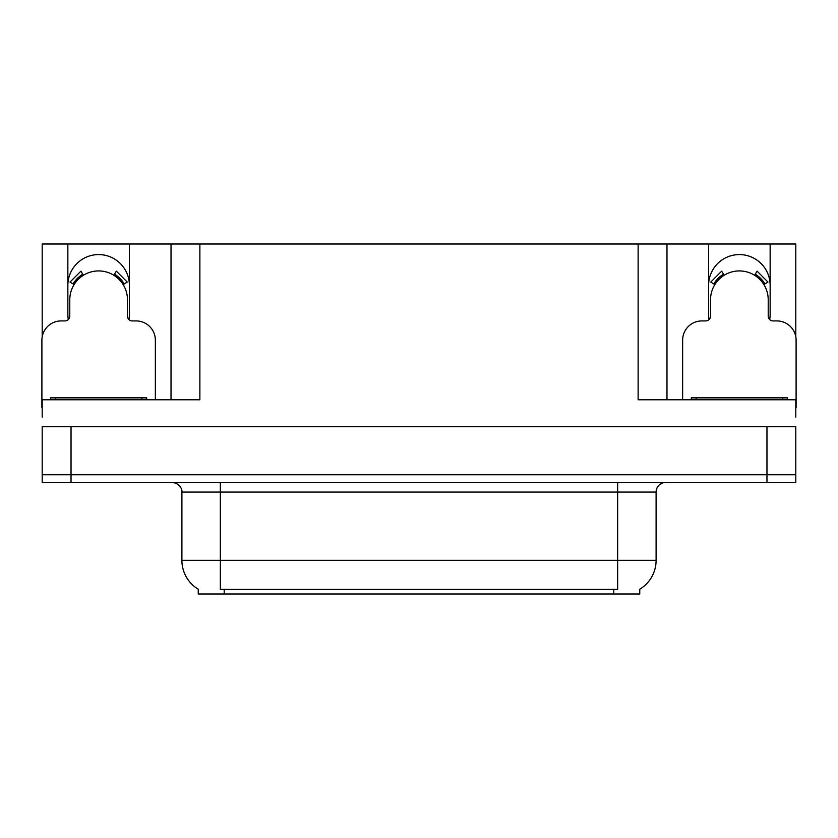 <?xml version="1.0" encoding="UTF-8"?>
<svg xmlns="http://www.w3.org/2000/svg" width="838" height="838" viewBox="0 0 838 838"><rect width="100%" height="100%" fill="white"/><g stroke="black" fill="none" stroke-linecap="round" stroke-linejoin="round"><path stroke-width="1.26" d="M769.672 319.561A30.765 30.765 0 0 0 770.143 314.198L770.143 244.005L795.807 244.005L795.807 336.834M128.926 319.561A30.765 30.765 0 0 0 129.398 314.198L129.398 244.005L171.025 244.005L171.025 399.768M639.761 589.198L639.761 593.995L198.239 593.995L198.239 589.198M67.857 285.349A30.765 30.765 0 0 1 98.633 254.584A30.765 30.765 0 0 1 129.398 285.349M71.031 482.458L795.807 482.458L795.807 474.769L42.193 474.769L42.193 426.689L71.031 426.689L71.031 474.769L42.193 474.769L42.193 482.458L71.031 482.458L71.031 474.769L795.807 474.769L795.807 426.689L71.031 426.689M171.025 244.005L638.127 244.005L638.127 399.768L795.807 399.768L795.807 417.073M42.193 417.073L42.193 399.768L199.873 399.768L199.873 244.005M68.328 319.561A30.765 30.765 0 0 1 67.857 314.198L67.857 244.005L42.193 244.005L42.193 336.834M638.127 244.005L666.975 244.005L666.975 399.768L666.975 244.005L708.602 244.005L708.602 314.198A30.765 30.765 0 0 0 709.074 319.561M770.143 244.005L708.602 244.005M67.857 244.005L129.398 244.005M770.143 285.349A30.765 30.765 0 0 0 739.367 254.584A30.765 30.765 0 0 0 708.602 285.349M198.522 589.376A33.656 33.656 0 0 1 181.898 560.339L220.352 560.339L220.352 589.376L617.648 589.376L617.648 560.339L656.102 560.339L656.102 492.074A9.616 9.616 0 0 1 665.718 482.458M181.898 560.339L181.898 492.074C182.38 490.513 180.736 483.348 172.282 482.458M639.478 589.376A33.656 33.656 0 0 0 656.102 560.339M795.807 482.458L795.807 474.769M155.355 399.768L155.355 340.155A19.232 19.232 0 0 0 136.123 320.923L132.278 320.923A4.808 4.808 0 0 1 127.47 316.125L127.47 299.774A28.848 28.848 0 0 0 98.633 270.925A28.848 28.848 0 0 0 69.784 299.774L69.784 316.125A4.808 4.808 0 0 1 64.976 320.923L61.132 320.923A19.232 19.232 0 0 0 41.9 340.155L41.9 407.457A19.232 19.232 0 0 1 42.193 407.467M113.821 275.252L116.356 271.166L127.229 282.05L123.144 284.585M74.111 284.585L70.025 282.05L80.898 271.166L83.433 275.252M795.807 407.467A19.232 19.232 0 0 1 796.1 407.457L796.1 340.155A19.232 19.232 0 0 0 776.868 320.923L773.024 320.923A4.808 4.808 0 0 1 768.216 316.125L768.216 299.774A28.848 28.848 0 0 0 739.367 270.925A28.848 28.848 0 0 0 710.53 299.774L710.53 316.125A4.808 4.808 0 0 1 705.722 320.923L701.877 320.923A19.232 19.232 0 0 0 682.645 340.155L682.645 399.768M754.567 275.252L757.102 271.166L767.975 282.05L763.889 284.585M714.856 284.585L710.771 282.05L721.644 271.166L724.179 275.252M50.552 399.768L50.552 397.851L146.702 397.851L146.702 399.768M691.298 399.768L691.298 397.851L787.448 397.851L787.448 399.768M766.969 426.689L766.969 482.458M613.804 593.995L613.804 589.198M224.196 593.995L224.196 589.198M617.648 482.458L617.648 492.074L181.898 492.074M656.102 492.074L617.648 492.074L617.648 560.339L220.352 560.339L220.352 482.458M124.244 283.904A30.137 30.137 0 0 0 114.502 274.162M82.753 274.162A30.137 30.137 0 0 0 73.011 283.904M123.416 284.407A29.162 29.162 0 0 0 113.989 274.979M83.266 274.979A29.162 29.162 0 0 0 73.838 284.407M764.989 283.904A30.137 30.137 0 0 0 755.248 274.162M723.498 274.162A30.137 30.137 0 0 0 713.756 283.904M764.162 284.407A29.162 29.162 0 0 0 754.734 274.979M724.011 274.979A29.162 29.162 0 0 0 714.584 284.407M55.36 397.851L55.36 399.768M141.894 397.851L141.894 399.768M696.106 397.851L696.106 399.768M782.64 397.851L782.64 399.768"/></g></svg>
